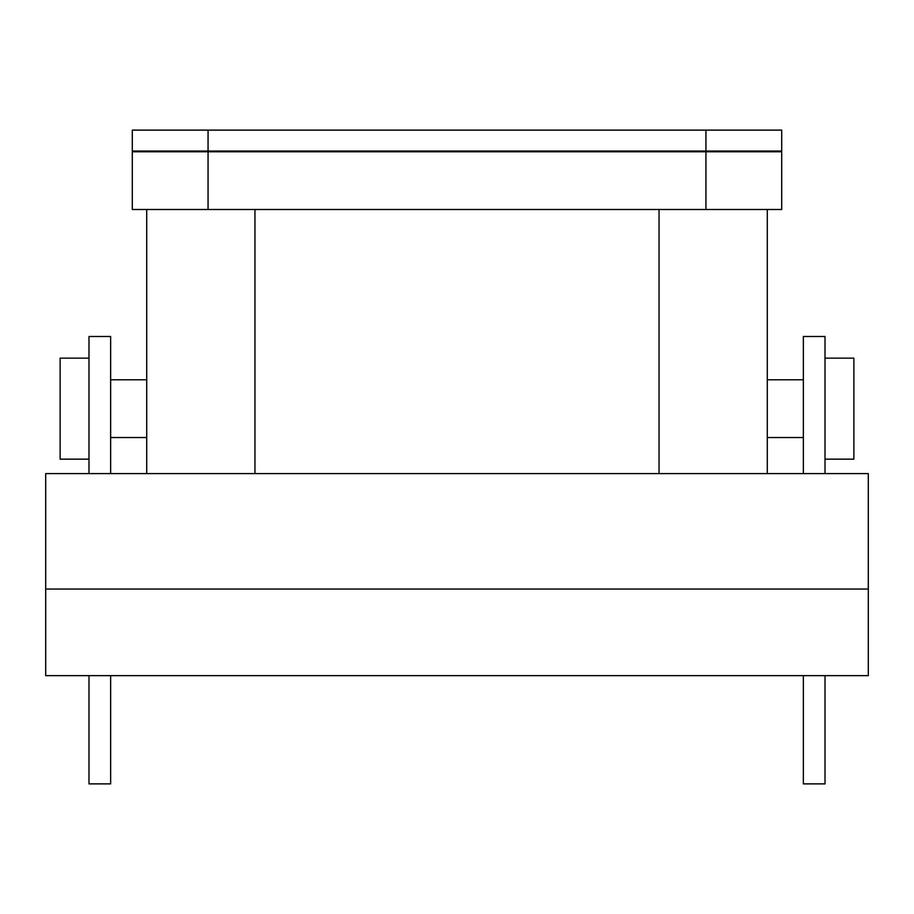 <?xml version="1.0" encoding="UTF-8"?>
<svg xmlns="http://www.w3.org/2000/svg" width="914" height="914" viewBox="0 0 914 914"><rect width="100%" height="100%" fill="white"/><g stroke="black" fill="none" stroke-linecap="round" stroke-linejoin="round"><path stroke-width="1.37" d="M208.061 209.5L208.061 151.77L132.29 151.77L132.29 209.5L781.71 209.5L781.71 151.77L705.939 151.77L705.939 151.05L781.71 151.05L781.71 130.119L705.939 130.119L705.939 151.05L132.29 151.05L132.29 130.119L705.939 130.119M208.061 130.119L208.061 151.77L705.939 151.77L705.939 209.5M767.28 473.601L767.28 209.5M146.72 473.601L146.72 209.5M88.989 358.139L60.13 358.139L60.13 459.159L88.989 459.159M825.011 358.139L853.87 358.139L853.87 459.159L825.011 459.159M110.64 473.601L110.64 336.501L88.989 336.501L88.989 473.601M88.989 675.64L88.989 783.881L110.64 783.881L110.64 675.64M45.7 589.05L45.7 675.64L868.3 675.64L868.3 589.05L45.7 589.05L45.7 473.601L868.3 473.601L868.3 589.05M825.011 473.601L825.011 336.501L803.36 336.501L803.36 473.601M825.011 675.64L825.011 783.881L803.36 783.881L803.36 675.64M133.695 151.77L133.695 151.05M780.305 151.05L780.305 151.77M659.04 473.601L659.04 209.5M254.96 473.601L254.96 209.5M110.64 437.52L146.72 437.52M110.64 379.79L146.72 379.79M767.28 437.52L803.36 437.52M767.28 379.79L803.36 379.79"/></g></svg>
